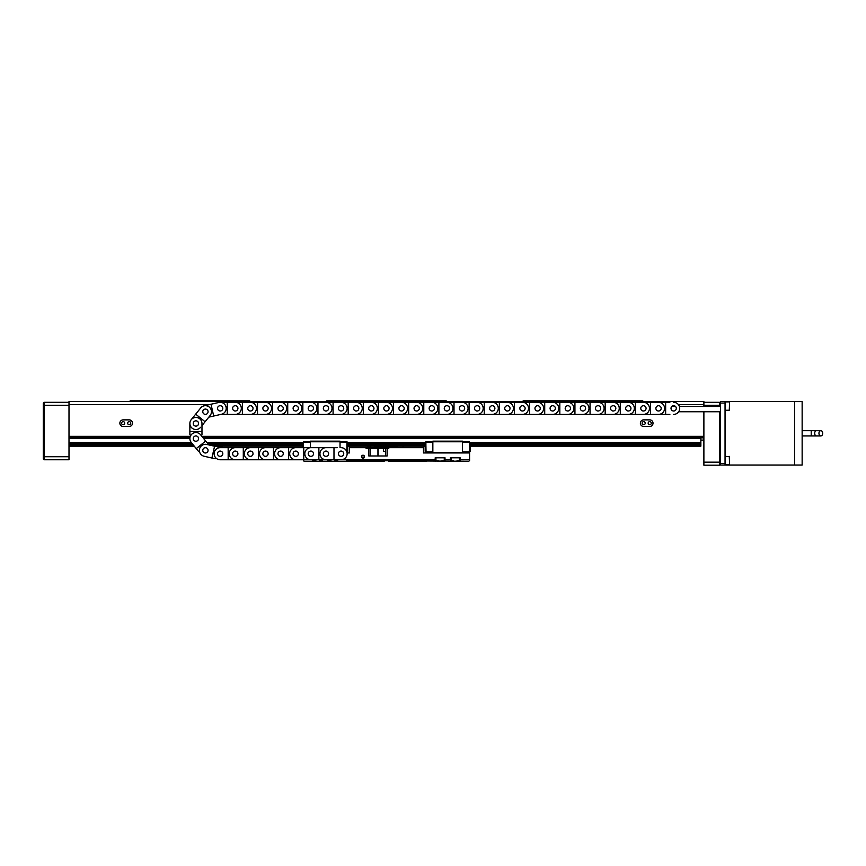 <?xml version="1.0" encoding="UTF-8"?>
<svg xmlns="http://www.w3.org/2000/svg" width="866" height="866" viewBox="0 0 866 866"><rect width="100%" height="100%" fill="white"/><g stroke="black" fill="none" stroke-linecap="round" stroke-linejoin="round"><path stroke-width="1.3" d="M130.766 423.171A1.559 1.559 0 0 0 129.207 421.623A1.559 1.559 0 0 0 127.659 423.171A1.559 1.559 0 0 0 129.207 424.73A1.559 1.559 0 0 0 130.766 423.171M119.865 423.171A3.302 3.302 0 0 0 123.167 426.473L129.207 426.473A3.302 3.302 0 0 0 132.509 423.171A3.302 3.302 0 0 0 129.207 419.869L123.167 419.869A3.302 3.302 0 0 0 119.865 423.171M124.715 423.171A1.559 1.559 0 0 0 123.167 421.623A1.559 1.559 0 0 0 121.608 423.171A1.559 1.559 0 0 0 123.167 424.73A1.559 1.559 0 0 0 124.715 423.171M651.275 423.171A1.559 1.559 0 0 0 649.717 421.623A1.559 1.559 0 0 0 648.158 423.171A1.559 1.559 0 0 0 649.717 424.73A1.559 1.559 0 0 0 651.275 423.171M640.375 423.171A3.302 3.302 0 0 0 643.665 426.473L649.717 426.473A3.302 3.302 0 0 0 653.018 423.171A3.302 3.302 0 0 0 649.717 419.869L643.665 419.869A3.302 3.302 0 0 0 640.375 423.171M645.224 423.171A1.559 1.559 0 0 0 643.665 421.623A1.559 1.559 0 0 0 642.117 423.171A1.559 1.559 0 0 0 643.665 424.73A1.559 1.559 0 0 0 645.224 423.171M209.529 404.584L68.999 404.584L68.999 401.553L703.885 401.553L703.885 406.468M703.885 411.761L703.885 437.839L203.088 437.839M703.885 404.584L678.37 404.584M68.999 404.584L68.999 436.323L189.871 436.323M201.973 436.323L703.885 436.323L703.885 462.173L719.754 462.173L719.754 411.761M325.973 401.553L326.731 400.806L446.152 400.806L446.91 401.553M189.871 437.839L68.999 437.839L68.999 436.323L68.999 459.759L44.058 459.759L43.3 459.002L43.3 403.069L44.058 402.311L68.999 402.311M703.885 440.101L700.865 440.101M522.49 401.553L523.248 400.806L642.659 400.806L643.416 401.553M129.467 401.553L130.214 400.806L249.635 400.806L250.393 401.553M700.865 437.839L700.865 438.445L203.575 438.445M189.871 438.445L68.999 438.445M68.999 446.152L194.255 446.152M214.205 446.152L303.457 446.152M346.985 446.152L425.899 446.152M469.426 446.152L700.865 446.152L469.426 445.849M700.865 438.445L700.865 442.548L469.426 442.548M425.899 442.548L346.985 442.548M303.457 442.548L206.887 442.548M191.343 442.548L68.999 442.548M68.999 445.849L194.006 445.849M212.884 445.849L303.457 445.849M346.985 445.849L425.899 445.849M469.426 444.334L700.865 444.334L700.865 442.548M700.865 443.435L469.426 443.435L700.865 443.435M425.899 443.435L346.985 443.435L425.899 443.435M303.457 443.435L207.602 443.435L303.457 443.435M192.057 443.435L68.999 443.435L192.057 443.435M469.426 445.221L700.865 445.221L700.865 445.849M68.999 445.221L193.508 445.221M210.135 445.221L303.457 445.221M346.985 445.221L425.899 445.221M68.999 444.334L192.793 444.334M208.338 444.334L303.457 444.334M346.985 444.334L425.899 444.334M700.865 445.221L700.865 444.334M68.999 405.342L44.058 405.342L44.058 456.728L68.999 456.728M44.058 402.311L44.058 405.342L43.3 405.645M43.3 456.414L44.058 456.728L44.058 459.759M703.885 402.311L719.754 402.311L720.512 403.069L720.512 464.447L719.754 465.194L703.885 465.194L703.885 462.173M719.754 406.468L719.754 405.342L703.885 405.342M719.754 465.194L719.754 462.173L720.512 461.859M720.512 405.645L719.754 405.342L719.754 402.311M720.512 463.537L725.048 463.537L725.048 465.042L802.143 465.042L802.143 401.553L794.566 401.575L794.577 465.042L794.566 401.553L725.048 401.553L725.048 403.069L720.512 403.069L720.512 401.553L725.048 401.553M802.143 437.081L802.143 429.525M802.598 435.944L811.215 435.944L811.215 430.662L802.598 430.662M822.7 433.303A2.641 1.873 -90 0 1 820.827 435.944A2.641 1.873 -90 0 1 818.955 433.303A2.641 1.873 -90 0 1 820.827 430.662A2.641 1.873 -90 0 1 822.7 433.303M725.048 463.537L725.048 403.069M725.048 465.042L720.512 465.042L720.512 464.447M729.583 458.33L729.583 462.693M729.583 402.387L729.583 409.802M385.641 455.981L385.641 448.415L388.769 448.415L387.687 448.415L387.687 447.668L423.474 447.668L423.474 452.95L469.578 452.95L469.578 451.338M364.521 456.728A1.515 1.515 0 0 0 363.006 455.224A1.515 1.515 0 0 0 361.501 456.728A1.515 1.515 0 0 0 363.006 458.244A1.515 1.515 0 0 0 364.521 456.728M364.218 456.728A1.212 1.212 0 0 0 363.006 455.527A1.212 1.212 0 0 0 361.804 456.728A1.212 1.212 0 0 0 363.006 457.941A1.212 1.212 0 0 0 364.218 456.728M384.926 460.506L384.168 461.264L346.497 461.264L346.811 460.506L468.82 461.264L469.578 460.506L469.578 452.95M303.306 459.759L304.053 461.264L346.497 461.264M423.474 446.152L423.474 447.668M403.069 446.152L403.069 447.668M349.409 446.152L349.409 447.668L366.091 447.668L366.091 448.415L368.819 448.415L368.819 455.981L387.145 455.981L387.145 448.415L368.819 448.415L370.237 448.415L370.237 455.981M349.409 447.668L349.409 452.95L347.093 452.95M337.318 459.759L303.75 459.759L312.745 459.759L312.745 461.264M322.574 461.264L322.574 459.759L327.868 459.759L327.868 461.264M337.686 461.264L337.686 459.759L435.187 459.759L435.187 461.264M445.016 461.264L445.016 457.789L435.187 457.789L435.187 459.759M445.016 459.759L450.309 459.759L450.309 461.264M460.127 461.264L460.127 457.789L450.309 457.789L450.309 459.759M460.127 459.759L469.578 459.759M388.769 447.668L388.769 448.415M368.299 446.91L368.299 446.152M378.128 448.415L378.128 455.981L385.305 455.981M366.091 447.668L387.687 447.668M303.306 447.008L303.306 446.152M469.578 447.008L469.578 446.152M426.386 461.264L388.704 461.264L387.957 460.506M383.421 448.415L383.421 451.446L385.641 451.446M397.018 447.668L397.018 446.152M374.35 446.152L374.35 447.668M369.501 446.91L367.39 447.246A6.051 6.051 0 0 0 367.303 447.668L367.173 448.415M374.556 446.152L374.653 447.311M396.725 447.311L396.78 446.152M388.477 446.91L389.668 447.246A6.051 6.051 0 0 1 389.754 447.668M389.235 446.91L386.377 447.246A6.051 6.051 0 0 0 386.279 447.668M386.81 446.91L387.567 446.91M388.325 446.91L387.719 446.91M395.513 446.91L396.704 447.246A6.051 6.051 0 0 1 396.79 447.668M396.271 446.91L393.413 447.246A6.051 6.051 0 0 0 393.316 447.668M393.846 446.91L394.604 446.91M395.361 446.91L394.755 446.91M370.258 446.91L370.691 447.246A6.051 6.051 0 0 1 370.778 447.668M367.834 446.91L368.591 446.91M369.349 446.91L368.743 446.91M376.764 446.91L377.966 447.246A6.051 6.051 0 0 1 378.052 447.668M377.522 446.91L374.664 447.246A6.051 6.051 0 0 0 374.577 447.668M375.108 446.91L375.855 446.91M376.613 446.91L376.006 446.91M470.141 447.008L470.141 451.338L470.141 447.008L469.275 447.008M425.184 451.338L425.184 447.008L425.184 451.338L426.05 451.338M462.476 451.9L469.275 451.9L469.426 446.044L469.426 441.617L462.476 441.617M469.426 446.044L469.426 447.008M469.426 451.338L469.426 452.496L462.476 452.496M432.848 452.496L425.899 452.496L425.899 451.338M432.848 441.617L425.899 441.617L425.899 447.008M469.426 442.223L462.476 442.223M432.848 451.9L426.05 451.9L425.899 446.044M425.899 442.223L432.848 442.223M432.848 452.95L432.848 441.162L462.476 441.162L462.476 452.95M469.275 452.496L469.275 451.9M426.05 452.496L426.05 451.9M432.848 441.768L462.476 441.768M462.476 452.344L432.848 452.344M347.699 447.008L347.699 451.338L347.699 447.008L346.833 447.008M346.833 451.825L346.985 441.617L340.035 441.617M346.985 446.044L346.985 447.008M346.985 451.338L346.985 452.366M310.407 441.617L303.457 441.617L303.457 447.008M346.985 442.223L340.035 442.223M303.598 447.668L303.457 446.044M303.457 442.223L310.407 442.223M310.407 447.668L310.407 441.162L340.035 441.162L340.035 447.668M310.407 441.768L340.035 441.768M302.548 447.668L302.743 447.008L302.743 447.668M328.918 460.809L331.029 460.809M334.525 460.809L336.636 460.809M328.625 460.506L328.625 459.759M336.939 460.506L336.939 459.759M313.806 460.809L315.917 460.809M319.402 460.809L321.513 460.809M313.503 460.506L313.503 459.759M321.816 460.506L321.816 459.759M436.248 460.809L438.358 460.809M441.844 460.809L443.955 460.809M435.944 460.506L435.944 457.789L444.258 457.789L444.258 460.506M451.37 460.809L453.47 460.809M456.967 460.809L459.077 460.809M451.067 460.506L451.067 457.789L459.381 457.789L459.381 460.506M214.573 446.239L206.768 444.453A6.051 6.051 0 0 0 199.418 449.671A6.051 6.051 0 0 0 204.084 456.241L211.889 458.027L214.573 446.239L223.937 447.668M205.426 452.994A2.641 2.641 0 0 1 202.774 450.352A2.641 2.641 0 0 1 205.426 447.7A2.641 2.641 0 0 1 208.067 450.352A2.641 2.641 0 0 1 205.426 452.994A2.641 2.641 0 0 1 202.774 450.352A2.641 2.641 0 0 1 205.426 447.7A2.641 2.641 0 0 1 208.067 450.352A2.641 2.641 0 0 1 205.426 452.994M220.159 451.067A2.641 2.641 0 0 1 222.811 453.708A2.641 2.641 0 0 1 220.159 456.35A2.641 2.641 0 0 1 217.518 453.708A2.641 2.641 0 0 1 220.159 451.067A2.641 2.641 0 0 1 222.811 453.708A2.641 2.641 0 0 1 220.159 456.35A2.641 2.641 0 0 1 217.518 453.708A2.641 2.641 0 0 1 220.159 451.067M217.821 446.975L220.841 447.668M198.346 451.208L191.224 442.396A6.051 6.051 0 0 1 195.922 432.545A6.051 6.051 0 0 1 200.62 434.797L208.803 444.918L210.449 445.297M215.136 458.764L211.889 458.027M207.764 457.086L204.084 456.241M205.09 421.753L210.124 415.518A6.051 6.051 0 0 0 205.426 405.678A6.051 6.051 0 0 0 200.717 407.918L195.684 414.154L205.09 421.753L201.973 425.617L201.973 427.252M205.426 414.37A2.641 2.641 0 0 1 202.774 411.718A2.641 2.641 0 0 1 205.426 409.077A2.641 2.641 0 0 1 208.067 411.718A2.641 2.641 0 0 1 205.426 414.37A2.641 2.641 0 0 1 202.774 411.718A2.641 2.641 0 0 1 205.426 409.077A2.641 2.641 0 0 1 208.067 411.718A2.641 2.641 0 0 1 205.426 414.37M195.922 420.833A2.641 2.641 0 0 1 198.563 423.474A2.641 2.641 0 0 1 195.922 426.126A2.641 2.641 0 0 1 193.28 423.474A2.641 2.641 0 0 1 195.922 420.833A2.641 2.641 0 0 1 198.563 423.474A2.641 2.641 0 0 1 195.922 426.126A2.641 2.641 0 0 1 193.28 423.474A2.641 2.641 0 0 1 195.922 420.833M203.001 424.34L201.973 425.617M207.764 404.985L218.817 402.463A6.051 6.051 0 0 1 226.167 407.68A6.051 6.051 0 0 1 221.501 414.251L208.803 417.152L207.753 418.462M200.62 427.274A6.051 6.051 0 0 1 192.122 428.183A6.051 6.051 0 0 1 191.224 419.674L195.684 414.154M198.346 410.863L200.717 407.918M191.224 419.674L193.594 416.741M201.973 431.485L201.973 423.474A6.051 6.051 0 0 0 195.922 417.434A6.051 6.051 0 0 0 189.871 423.474L189.871 431.485L201.973 431.485L201.973 434.819M195.922 435.944A2.641 2.641 0 0 1 198.563 438.597A2.641 2.641 0 0 1 195.922 441.238A2.641 2.641 0 0 1 193.28 438.597A2.641 2.641 0 0 1 195.922 435.944A2.641 2.641 0 0 1 198.563 438.597A2.641 2.641 0 0 1 195.922 441.238A2.641 2.641 0 0 1 193.28 438.597A2.641 2.641 0 0 1 195.922 435.944M189.871 434.819L189.871 431.485M189.871 427.252L189.871 423.474M207.753 443.608L208.803 444.918M201.973 436.453L203.001 437.731M193.594 445.33L191.224 442.396M196.257 448.62L205.664 441.021M220.159 411.004A2.641 2.641 0 0 1 217.518 408.362A2.641 2.641 0 0 1 220.159 405.71A2.641 2.641 0 0 1 222.811 408.362A2.641 2.641 0 0 1 220.159 411.004A2.641 2.641 0 0 1 217.518 408.362A2.641 2.641 0 0 1 220.159 405.71A2.641 2.641 0 0 1 222.811 408.362A2.641 2.641 0 0 1 220.159 411.004M208.803 417.152L210.449 416.773M669.873 414.403L220.841 414.403L217.821 415.095M215.136 403.307L218.817 402.463M211.001 404.249L213.696 416.037M325.973 456.35A2.641 2.641 0 0 1 323.332 453.708A2.641 2.641 0 0 1 325.973 451.067A2.641 2.641 0 0 1 328.625 453.708A2.641 2.641 0 0 1 325.973 456.35A2.641 2.641 0 0 1 323.332 453.708A2.641 2.641 0 0 1 325.973 451.067A2.641 2.641 0 0 1 328.625 453.708A2.641 2.641 0 0 1 325.973 456.35M341.096 451.067A2.641 2.641 0 0 1 343.737 453.708A2.641 2.641 0 0 1 341.096 456.35A2.641 2.641 0 0 1 338.444 453.708A2.641 2.641 0 0 1 341.096 451.067M303.75 447.668L303.75 459.759L220.159 459.759A6.051 6.051 0 0 1 214.119 453.708A6.051 6.051 0 0 1 220.159 447.668L337.318 447.668M322.195 447.668L329.751 447.668M329.751 459.759L322.195 459.759M325.973 447.668A6.051 6.051 0 0 0 319.933 453.708A6.051 6.051 0 0 0 325.973 459.759M333.984 459.759L333.984 447.668M341.096 459.759A6.051 6.051 0 0 0 347.136 453.708A6.051 6.051 0 0 0 341.096 447.668M310.862 456.35A2.641 2.641 0 0 1 308.209 453.708A2.641 2.641 0 0 1 310.862 451.067A2.641 2.641 0 0 1 313.503 453.708A2.641 2.641 0 0 1 310.862 456.35A2.641 2.641 0 0 1 308.209 453.708A2.641 2.641 0 0 1 310.862 451.067A2.641 2.641 0 0 1 313.503 453.708A2.641 2.641 0 0 1 310.862 456.35M314.639 459.759L310.862 459.759A6.051 6.051 0 0 1 304.81 453.708A6.051 6.051 0 0 1 310.862 447.668L314.639 447.668M318.872 459.759L318.872 447.668M295.739 456.35A2.641 2.641 0 0 1 293.098 453.708A2.641 2.641 0 0 1 295.739 451.067A2.641 2.641 0 0 1 298.391 453.708A2.641 2.641 0 0 1 295.739 456.35A2.641 2.641 0 0 1 293.098 453.708A2.641 2.641 0 0 1 295.739 451.067A2.641 2.641 0 0 1 298.391 453.708A2.641 2.641 0 0 1 295.739 456.35M307.084 459.759L310.862 459.759M310.862 447.668L307.084 447.668M299.517 459.759L295.739 459.759A6.051 6.051 0 0 1 289.699 453.708A6.051 6.051 0 0 1 295.739 447.668L299.517 447.668M280.627 456.35A2.641 2.641 0 0 1 277.986 453.708A2.641 2.641 0 0 1 280.627 451.067A2.641 2.641 0 0 1 283.269 453.708A2.641 2.641 0 0 1 280.627 456.35A2.641 2.641 0 0 1 277.986 453.708A2.641 2.641 0 0 1 280.627 451.067A2.641 2.641 0 0 1 283.269 453.708A2.641 2.641 0 0 1 280.627 456.35M291.961 459.759L295.739 459.759M295.739 447.668L291.961 447.668M276.849 447.668L284.405 447.668M284.405 459.759L276.849 459.759M280.627 447.668A6.051 6.051 0 0 0 274.576 453.708A6.051 6.051 0 0 0 280.627 459.759M288.638 459.759L288.638 447.668M265.505 456.35A2.641 2.641 0 0 1 262.863 453.708A2.641 2.641 0 0 1 265.505 451.067A2.641 2.641 0 0 1 268.157 453.708A2.641 2.641 0 0 1 265.505 456.35A2.641 2.641 0 0 1 262.863 453.708A2.641 2.641 0 0 1 265.505 451.067A2.641 2.641 0 0 1 268.157 453.708A2.641 2.641 0 0 1 265.505 456.35M269.294 459.759L265.505 459.759A6.051 6.051 0 0 1 259.464 453.708A6.051 6.051 0 0 1 265.505 447.668L269.294 447.668M273.526 459.759L273.526 447.668M250.393 456.35A2.641 2.641 0 0 1 247.752 453.708A2.641 2.641 0 0 1 250.393 451.067A2.641 2.641 0 0 1 253.034 453.708A2.641 2.641 0 0 1 250.393 456.35A2.641 2.641 0 0 1 247.752 453.708A2.641 2.641 0 0 1 250.393 451.067A2.641 2.641 0 0 1 253.034 453.708A2.641 2.641 0 0 1 250.393 456.35M261.727 459.759L265.505 459.759M265.505 447.668L261.727 447.668M254.171 459.759L250.393 459.759A6.051 6.051 0 0 1 244.342 453.708A6.051 6.051 0 0 1 250.393 447.668L254.171 447.668M258.404 459.759L258.404 447.668M235.281 456.35A2.641 2.641 0 0 1 232.629 453.708A2.641 2.641 0 0 1 235.281 451.067A2.641 2.641 0 0 1 237.923 453.708A2.641 2.641 0 0 1 235.281 456.35A2.641 2.641 0 0 1 232.629 453.708A2.641 2.641 0 0 1 235.281 451.067A2.641 2.641 0 0 1 237.923 453.708A2.641 2.641 0 0 1 235.281 456.35M246.615 459.759L250.393 459.759M250.393 447.668L246.615 447.668M239.059 459.759L235.281 459.759A6.051 6.051 0 0 1 229.23 453.708A6.051 6.051 0 0 1 235.281 447.668L239.059 447.668M243.292 459.759L243.292 447.668M231.503 459.759L235.281 459.759M235.281 447.668L231.503 447.668M223.937 459.759L220.159 459.759M228.169 459.759L228.169 447.668M235.281 411.004A2.641 2.641 0 0 1 232.629 408.362A2.641 2.641 0 0 1 235.281 405.71A2.641 2.641 0 0 1 237.923 408.362A2.641 2.641 0 0 1 235.281 411.004A2.641 2.641 0 0 1 232.629 408.362A2.641 2.641 0 0 1 235.281 405.71A2.641 2.641 0 0 1 237.923 408.362A2.641 2.641 0 0 1 235.281 411.004M223.937 414.403L220.841 414.403M239.059 414.403L231.503 414.403M223.937 402.311L669.873 402.311M231.503 402.311L239.059 402.311M235.281 414.403A6.051 6.051 0 0 0 241.322 408.362A6.051 6.051 0 0 0 235.281 402.311M227.271 402.311L227.271 414.403M250.393 411.004A2.641 2.641 0 0 1 247.752 408.362A2.641 2.641 0 0 1 250.393 405.71A2.641 2.641 0 0 1 253.034 408.362A2.641 2.641 0 0 1 250.393 411.004A2.641 2.641 0 0 1 247.752 408.362A2.641 2.641 0 0 1 250.393 405.71A2.641 2.641 0 0 1 253.034 408.362A2.641 2.641 0 0 1 250.393 411.004M246.615 402.311L250.393 402.311A6.051 6.051 0 0 1 256.444 408.362A6.051 6.051 0 0 1 250.393 414.403L246.615 414.403M242.383 402.311L242.383 414.403M265.505 411.004A2.641 2.641 0 0 1 262.863 408.362A2.641 2.641 0 0 1 265.505 405.71A2.641 2.641 0 0 1 268.157 408.362A2.641 2.641 0 0 1 265.505 411.004A2.641 2.641 0 0 1 262.863 408.362A2.641 2.641 0 0 1 265.505 405.71A2.641 2.641 0 0 1 268.157 408.362A2.641 2.641 0 0 1 265.505 411.004M254.171 402.311L250.393 402.311M250.393 414.403L254.171 414.403M269.294 414.403L261.727 414.403M261.727 402.311L269.294 402.311M265.505 414.403A6.051 6.051 0 0 0 271.556 408.362A6.051 6.051 0 0 0 265.505 402.311M257.494 402.311L257.494 414.403M280.627 411.004A2.641 2.641 0 0 1 277.986 408.362A2.641 2.641 0 0 1 280.627 405.71A2.641 2.641 0 0 1 283.269 408.362A2.641 2.641 0 0 1 280.627 411.004A2.641 2.641 0 0 1 277.986 408.362A2.641 2.641 0 0 1 280.627 405.71A2.641 2.641 0 0 1 283.269 408.362A2.641 2.641 0 0 1 280.627 411.004M284.405 414.403L276.849 414.403M276.849 402.311L284.405 402.311M280.627 414.403A6.051 6.051 0 0 0 286.668 408.362A6.051 6.051 0 0 0 280.627 402.311M272.617 402.311L272.617 414.403M295.739 411.004A2.641 2.641 0 0 1 293.098 408.362A2.641 2.641 0 0 1 295.739 405.71A2.641 2.641 0 0 1 298.391 408.362A2.641 2.641 0 0 1 295.739 411.004A2.641 2.641 0 0 1 293.098 408.362A2.641 2.641 0 0 1 295.739 405.71A2.641 2.641 0 0 1 298.391 408.362A2.641 2.641 0 0 1 295.739 411.004M299.517 414.403L291.961 414.403M291.961 402.311L299.517 402.311M295.739 414.403A6.051 6.051 0 0 0 301.79 408.362A6.051 6.051 0 0 0 295.739 402.311M287.728 402.311L287.728 414.403M310.862 411.004A2.641 2.641 0 0 1 308.209 408.362A2.641 2.641 0 0 1 310.862 405.71A2.641 2.641 0 0 1 313.503 408.362A2.641 2.641 0 0 1 310.862 411.004A2.641 2.641 0 0 1 308.209 408.362A2.641 2.641 0 0 1 310.862 405.71A2.641 2.641 0 0 1 313.503 408.362A2.641 2.641 0 0 1 310.862 411.004M314.639 414.403L307.084 414.403M307.084 402.311L314.639 402.311M310.862 414.403A6.051 6.051 0 0 0 316.902 408.362A6.051 6.051 0 0 0 310.862 402.311M302.851 402.311L302.851 414.403M325.973 411.004A2.641 2.641 0 0 1 323.332 408.362A2.641 2.641 0 0 1 325.973 405.71A2.641 2.641 0 0 1 328.625 408.362A2.641 2.641 0 0 1 325.973 411.004A2.641 2.641 0 0 1 323.332 408.362A2.641 2.641 0 0 1 325.973 405.71A2.641 2.641 0 0 1 328.625 408.362A2.641 2.641 0 0 1 325.973 411.004M329.751 414.403L322.195 414.403M322.195 402.311L329.751 402.311M325.973 414.403A6.051 6.051 0 0 0 332.024 408.362A6.051 6.051 0 0 0 325.973 402.311M317.963 402.311L317.963 414.403M341.096 411.004A2.641 2.641 0 0 1 338.444 408.362A2.641 2.641 0 0 1 341.096 405.71A2.641 2.641 0 0 1 343.737 408.362A2.641 2.641 0 0 1 341.096 411.004A2.641 2.641 0 0 1 338.444 408.362A2.641 2.641 0 0 1 341.096 405.71A2.641 2.641 0 0 1 343.737 408.362A2.641 2.641 0 0 1 341.096 411.004M344.874 414.403L337.318 414.403M337.318 402.311L344.874 402.311M341.096 414.403A6.051 6.051 0 0 0 347.136 408.362A6.051 6.051 0 0 0 341.096 402.311M333.085 402.311L333.085 414.403M356.207 411.004A2.641 2.641 0 0 1 353.566 408.362A2.641 2.641 0 0 1 356.207 405.71A2.641 2.641 0 0 1 358.849 408.362A2.641 2.641 0 0 1 356.207 411.004A2.641 2.641 0 0 1 353.566 408.362A2.641 2.641 0 0 1 356.207 405.71A2.641 2.641 0 0 1 358.849 408.362A2.641 2.641 0 0 1 356.207 411.004M359.985 414.403L352.43 414.403M352.43 402.311L359.985 402.311M356.207 414.403A6.051 6.051 0 0 0 362.259 408.362A6.051 6.051 0 0 0 356.207 402.311M348.197 402.311L348.197 414.403M371.319 411.004A2.641 2.641 0 0 1 368.678 408.362A2.641 2.641 0 0 1 371.319 405.71A2.641 2.641 0 0 1 373.971 408.362A2.641 2.641 0 0 1 371.319 411.004A2.641 2.641 0 0 1 368.678 408.362A2.641 2.641 0 0 1 371.319 405.71A2.641 2.641 0 0 1 373.971 408.362A2.641 2.641 0 0 1 371.319 411.004M375.108 414.403L367.541 414.403M367.541 402.311L375.108 402.311M371.319 414.403A6.051 6.051 0 0 0 377.37 408.362A6.051 6.051 0 0 0 371.319 402.311M363.309 402.311L363.309 414.403M386.442 411.004A2.641 2.641 0 0 1 383.8 408.362A2.641 2.641 0 0 1 386.442 405.71A2.641 2.641 0 0 1 389.083 408.362A2.641 2.641 0 0 1 386.442 411.004A2.641 2.641 0 0 1 383.8 408.362A2.641 2.641 0 0 1 386.442 405.71A2.641 2.641 0 0 1 389.083 408.362A2.641 2.641 0 0 1 386.442 411.004M390.22 414.403L382.664 414.403M382.664 402.311L390.22 402.311M386.442 414.403A6.051 6.051 0 0 0 392.482 408.362A6.051 6.051 0 0 0 386.442 402.311M378.431 402.311L378.431 414.403M401.553 411.004A2.641 2.641 0 0 1 398.912 408.362A2.641 2.641 0 0 1 401.553 405.71A2.641 2.641 0 0 1 404.205 408.362A2.641 2.641 0 0 1 401.553 411.004A2.641 2.641 0 0 1 398.912 408.362A2.641 2.641 0 0 1 401.553 405.71A2.641 2.641 0 0 1 404.205 408.362A2.641 2.641 0 0 1 401.553 411.004M405.331 414.403L397.775 414.403M397.775 402.311L405.331 402.311M401.553 414.403A6.051 6.051 0 0 0 407.605 408.362A6.051 6.051 0 0 0 401.553 402.311M393.543 402.311L393.543 414.403M416.676 411.004A2.641 2.641 0 0 1 414.024 408.362A2.641 2.641 0 0 1 416.676 405.71A2.641 2.641 0 0 1 419.317 408.362A2.641 2.641 0 0 1 416.676 411.004A2.641 2.641 0 0 1 414.024 408.362A2.641 2.641 0 0 1 416.676 405.71A2.641 2.641 0 0 1 419.317 408.362A2.641 2.641 0 0 1 416.676 411.004M420.454 414.403L412.898 414.403M412.898 402.311L420.454 402.311M416.676 414.403A6.051 6.051 0 0 0 422.716 408.362A6.051 6.051 0 0 0 416.676 402.311M408.665 402.311L408.665 414.403M431.788 411.004A2.641 2.641 0 0 1 429.146 408.362A2.641 2.641 0 0 1 431.788 405.71A2.641 2.641 0 0 1 434.44 408.362A2.641 2.641 0 0 1 431.788 411.004A2.641 2.641 0 0 1 429.146 408.362A2.641 2.641 0 0 1 431.788 405.71A2.641 2.641 0 0 1 434.44 408.362A2.641 2.641 0 0 1 431.788 411.004M435.566 414.403L428.01 414.403M428.01 402.311L435.566 402.311M431.788 414.403A6.051 6.051 0 0 0 437.839 408.362A6.051 6.051 0 0 0 431.788 402.311M423.777 402.311L423.777 414.403M446.91 411.004A2.641 2.641 0 0 1 444.258 408.362A2.641 2.641 0 0 1 446.91 405.71A2.641 2.641 0 0 1 449.551 408.362A2.641 2.641 0 0 1 446.91 411.004A2.641 2.641 0 0 1 444.258 408.362A2.641 2.641 0 0 1 446.91 405.71A2.641 2.641 0 0 1 449.551 408.362A2.641 2.641 0 0 1 446.91 411.004M450.688 414.403L443.132 414.403M443.132 402.311L450.688 402.311M446.91 414.403A6.051 6.051 0 0 0 452.95 408.362A6.051 6.051 0 0 0 446.91 402.311M438.9 402.311L438.9 414.403M462.022 411.004A2.641 2.641 0 0 1 459.381 408.362A2.641 2.641 0 0 1 462.022 405.71A2.641 2.641 0 0 1 464.663 408.362A2.641 2.641 0 0 1 462.022 411.004A2.641 2.641 0 0 1 459.381 408.362A2.641 2.641 0 0 1 462.022 405.71A2.641 2.641 0 0 1 464.663 408.362A2.641 2.641 0 0 1 462.022 411.004M465.8 414.403L458.244 414.403M458.244 402.311L465.8 402.311M462.022 414.403A6.051 6.051 0 0 0 468.073 408.362A6.051 6.051 0 0 0 462.022 402.311M454.011 402.311L454.011 414.403M477.134 411.004A2.641 2.641 0 0 1 474.492 408.362A2.641 2.641 0 0 1 477.134 405.71A2.641 2.641 0 0 1 479.786 408.362A2.641 2.641 0 0 1 477.134 411.004A2.641 2.641 0 0 1 474.492 408.362A2.641 2.641 0 0 1 477.134 405.71A2.641 2.641 0 0 1 479.786 408.362A2.641 2.641 0 0 1 477.134 411.004M480.922 414.403L473.356 414.403M473.356 402.311L480.922 402.311M477.134 414.403A6.051 6.051 0 0 0 483.185 408.362A6.051 6.051 0 0 0 477.134 402.311M469.123 402.311L469.123 414.403M552.725 411.004A2.641 2.641 0 0 1 550.072 408.362A2.641 2.641 0 0 1 552.725 405.71A2.641 2.641 0 0 1 555.366 408.362A2.641 2.641 0 0 1 552.725 411.004A2.641 2.641 0 0 1 550.072 408.362A2.641 2.641 0 0 1 552.725 405.71A2.641 2.641 0 0 1 555.366 408.362A2.641 2.641 0 0 1 552.725 411.004M537.602 405.71A2.641 2.641 0 0 1 540.254 408.362A2.641 2.641 0 0 1 537.602 411.004A2.641 2.641 0 0 1 534.961 408.362A2.641 2.641 0 0 1 537.602 405.71A2.641 2.641 0 0 1 540.254 408.362A2.641 2.641 0 0 1 537.602 411.004A2.641 2.641 0 0 1 534.961 408.362A2.641 2.641 0 0 1 537.602 405.71M541.38 402.311L533.824 402.311M533.824 414.403L541.38 414.403M556.502 414.403L548.947 414.403M548.947 402.311L556.502 402.311M552.725 414.403A6.051 6.051 0 0 0 558.765 408.362A6.051 6.051 0 0 0 552.725 402.311M544.714 402.311L544.714 414.403M492.256 411.004A2.641 2.641 0 0 1 489.615 408.362A2.641 2.641 0 0 1 492.256 405.71A2.641 2.641 0 0 1 494.897 408.362A2.641 2.641 0 0 1 492.256 411.004A2.641 2.641 0 0 1 489.615 408.362A2.641 2.641 0 0 1 492.256 405.71A2.641 2.641 0 0 1 494.897 408.362A2.641 2.641 0 0 1 492.256 411.004M496.034 414.403L488.478 414.403M488.478 402.311L496.034 402.311M492.256 414.403A6.051 6.051 0 0 0 498.296 408.362A6.051 6.051 0 0 0 492.256 402.311M484.246 402.311L484.246 414.403M507.368 411.004A2.641 2.641 0 0 1 504.726 408.362A2.641 2.641 0 0 1 507.368 405.71A2.641 2.641 0 0 1 510.02 408.362A2.641 2.641 0 0 1 507.368 411.004A2.641 2.641 0 0 1 504.726 408.362A2.641 2.641 0 0 1 507.368 405.71A2.641 2.641 0 0 1 510.02 408.362A2.641 2.641 0 0 1 507.368 411.004M503.59 402.311L507.368 402.311A6.051 6.051 0 0 1 513.419 408.362A6.051 6.051 0 0 1 507.368 414.403L503.59 414.403M499.357 402.311L499.357 414.403M522.49 411.004A2.641 2.641 0 0 1 519.838 408.362A2.641 2.641 0 0 1 522.49 405.71A2.641 2.641 0 0 1 525.132 408.362A2.641 2.641 0 0 1 522.49 411.004A2.641 2.641 0 0 1 519.838 408.362A2.641 2.641 0 0 1 522.49 405.71A2.641 2.641 0 0 1 525.132 408.362A2.641 2.641 0 0 1 522.49 411.004M511.146 402.311L507.368 402.311M507.368 414.403L511.146 414.403M526.268 414.403L518.712 414.403M518.712 402.311L526.268 402.311M522.49 414.403A6.051 6.051 0 0 0 528.531 408.362A6.051 6.051 0 0 0 522.49 402.311M514.48 402.311L514.48 414.403M537.602 414.403A6.051 6.051 0 0 0 543.653 408.362A6.051 6.051 0 0 0 537.602 402.311M529.591 402.311L529.591 414.403M567.836 411.004A2.641 2.641 0 0 1 565.195 408.362A2.641 2.641 0 0 1 567.836 405.71A2.641 2.641 0 0 1 570.477 408.362A2.641 2.641 0 0 1 567.836 411.004A2.641 2.641 0 0 1 565.195 408.362A2.641 2.641 0 0 1 567.836 405.71A2.641 2.641 0 0 1 570.477 408.362A2.641 2.641 0 0 1 567.836 411.004M571.614 414.403L564.058 414.403M564.058 402.311L571.614 402.311M567.836 414.403A6.051 6.051 0 0 0 573.887 408.362A6.051 6.051 0 0 0 567.836 402.311M559.826 402.311L559.826 414.403M582.948 411.004A2.641 2.641 0 0 1 580.307 408.362A2.641 2.641 0 0 1 582.948 405.71A2.641 2.641 0 0 1 585.6 408.362A2.641 2.641 0 0 1 582.948 411.004A2.641 2.641 0 0 1 580.307 408.362A2.641 2.641 0 0 1 582.948 405.71A2.641 2.641 0 0 1 585.6 408.362A2.641 2.641 0 0 1 582.948 411.004M586.737 414.403L579.17 414.403M579.17 402.311L586.737 402.311M582.948 414.403A6.051 6.051 0 0 0 588.999 408.362A6.051 6.051 0 0 0 582.948 402.311M574.937 402.311L574.937 414.403M598.07 411.004A2.641 2.641 0 0 1 595.429 408.362A2.641 2.641 0 0 1 598.07 405.71A2.641 2.641 0 0 1 600.712 408.362A2.641 2.641 0 0 1 598.07 411.004A2.641 2.641 0 0 1 595.429 408.362A2.641 2.641 0 0 1 598.07 405.71A2.641 2.641 0 0 1 600.712 408.362A2.641 2.641 0 0 1 598.07 411.004M601.848 414.403L594.293 414.403M594.293 402.311L601.848 402.311M598.07 414.403A6.051 6.051 0 0 0 604.111 408.362A6.051 6.051 0 0 0 598.07 402.311M590.06 402.311L590.06 414.403M613.182 411.004A2.641 2.641 0 0 1 610.541 408.362A2.641 2.641 0 0 1 613.182 405.71A2.641 2.641 0 0 1 615.834 408.362A2.641 2.641 0 0 1 613.182 411.004A2.641 2.641 0 0 1 610.541 408.362A2.641 2.641 0 0 1 613.182 405.71A2.641 2.641 0 0 1 615.834 408.362A2.641 2.641 0 0 1 613.182 411.004M616.96 414.403L609.404 414.403M609.404 402.311L616.96 402.311M613.182 414.403A6.051 6.051 0 0 0 619.233 408.362A6.051 6.051 0 0 0 613.182 402.311M605.172 402.311L605.172 414.403M628.305 411.004A2.641 2.641 0 0 1 625.653 408.362A2.641 2.641 0 0 1 628.305 405.71A2.641 2.641 0 0 1 630.946 408.362A2.641 2.641 0 0 1 628.305 411.004A2.641 2.641 0 0 1 625.653 408.362A2.641 2.641 0 0 1 628.305 405.71A2.641 2.641 0 0 1 630.946 408.362A2.641 2.641 0 0 1 628.305 411.004M632.083 414.403L624.527 414.403M624.527 402.311L632.083 402.311M628.305 414.403A6.051 6.051 0 0 0 634.345 408.362A6.051 6.051 0 0 0 628.305 402.311M620.294 402.311L620.294 414.403M643.416 411.004A2.641 2.641 0 0 1 640.775 408.362A2.641 2.641 0 0 1 643.416 405.71A2.641 2.641 0 0 1 646.068 408.362A2.641 2.641 0 0 1 643.416 411.004A2.641 2.641 0 0 1 640.775 408.362A2.641 2.641 0 0 1 643.416 405.71A2.641 2.641 0 0 1 646.068 408.362A2.641 2.641 0 0 1 643.416 411.004M647.194 414.403L639.638 414.403M639.638 402.311L647.194 402.311M643.416 414.403A6.051 6.051 0 0 0 649.468 408.362A6.051 6.051 0 0 0 643.416 402.311M635.406 402.311L635.406 414.403M658.539 411.004A2.641 2.641 0 0 1 655.887 408.362A2.641 2.641 0 0 1 658.539 405.71A2.641 2.641 0 0 1 661.18 408.362A2.641 2.641 0 0 1 658.539 411.004A2.641 2.641 0 0 1 655.887 408.362A2.641 2.641 0 0 1 658.539 405.71A2.641 2.641 0 0 1 661.18 408.362A2.641 2.641 0 0 1 658.539 411.004M662.317 414.403L654.75 414.403M654.75 402.311L662.317 402.311M658.539 414.403A6.051 6.051 0 0 0 664.579 408.362A6.051 6.051 0 0 0 658.539 402.311M650.518 402.311L650.518 414.403M673.651 411.004A2.641 2.641 0 0 1 671.009 408.362A2.641 2.641 0 0 1 673.651 405.71A2.641 2.641 0 0 1 676.292 408.362A2.641 2.641 0 0 1 673.651 411.004M673.651 414.403A6.051 6.051 0 0 0 679.702 408.362A6.051 6.051 0 0 0 673.651 402.311M665.64 402.311L665.64 414.403M811.215 435.944L816.551 435.944A2.641 1.873 -90 0 1 814.679 433.303A2.641 1.873 -90 0 1 816.551 430.662L820.827 430.662M729.583 464.371L729.28 456.382M725.048 410.246L729.28 410.246L729.583 402.235M377.944 455.981L377.944 448.415M377.977 447.311L386.355 447.311M389.689 447.311L393.391 447.311M368.689 447.668L368.689 448.415M389.668 447.246L386.377 447.246M396.704 447.246L393.413 447.246M370.691 447.246L367.39 447.246M377.966 447.246L374.664 447.246M811.215 430.662L816.551 430.662M816.551 435.944L820.827 435.944M729.28 464.674L725.048 464.674M729.583 456.653L725.048 456.35M729.28 401.932L725.048 401.932M470.141 451.338L469.275 451.338M425.184 447.008L426.05 447.008M347.699 451.338L346.833 451.338M302.743 447.008L303.598 447.008M678.652 411.761L720.512 411.761M671.8 406.468L675.502 406.468M679.399 406.468L720.512 406.468"/></g></svg>
